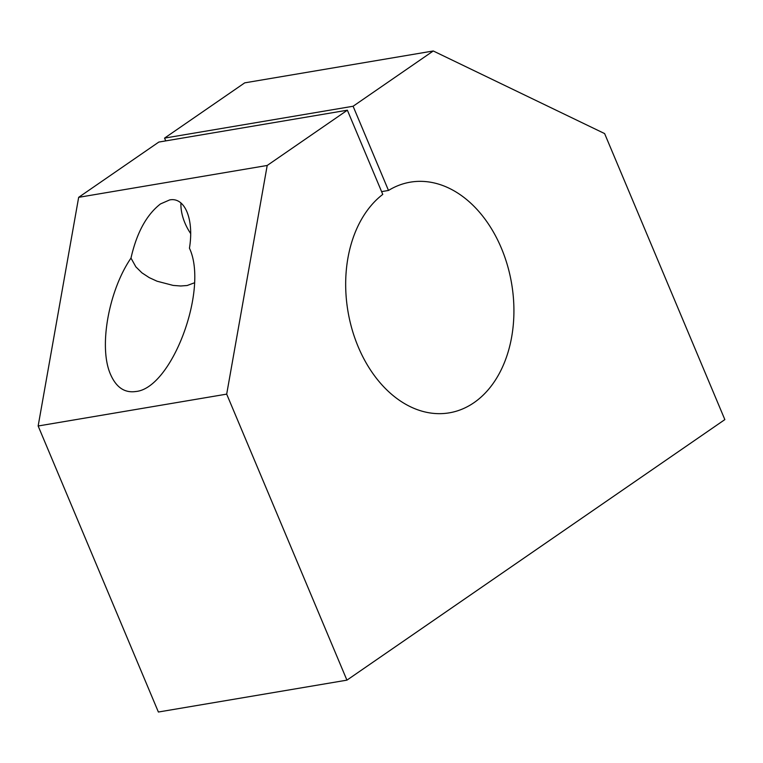 <?xml version="1.0" encoding="UTF-8"?>
<svg xmlns="http://www.w3.org/2000/svg" width="763" height="763" viewBox="0 0 763 763"><rect width="100%" height="100%" fill="white"/><g stroke="black" fill="none" stroke-linecap="round" stroke-linejoin="round"><path stroke-width="1.14" d="M388.491 190.454L353.097 106.248L433.26 50.978L604.62 133.582L724.85 419.602L346.927 680.148L226.687 394.128L267.203 165.466L347.365 110.196L382.768 194.403A116.968 82.995 80.4 0 0 352.764 331.724A116.968 82.995 80.4 0 0 449.293 412.84A116.968 82.995 80.4 0 0 476.827 400.604A116.968 82.995 80.4 0 0 506.832 263.283A116.968 82.995 80.4 0 0 410.303 182.166A116.968 82.995 80.4 0 0 388.491 190.454L381.595 191.627M194.47 282.796L187.154 285.515L180.717 285.991L173.134 285.41L157.044 281.213L149.252 277.637L141.937 272.849L135.852 266.84L130.988 258.094C136.691 232.829 146.534 214.775 160.488 203.931L169.644 199.935C184.923 196.806 194.203 219.42 189.443 248.213C208.919 289.33 171.704 388.548 135.709 391.524C124.636 393.088 116.262 387.432 110.597 374.538C98.484 347.709 108.422 291.027 130.988 258.094M190.664 233.554A42.108 28.174 55.4 0 1 180.917 202.91M267.203 165.466L78.665 197.331L38.15 425.992L158.38 712.022L346.927 680.148M226.687 394.128L38.15 425.992M433.26 50.978L244.723 82.852L164.55 138.113L165.724 140.897M353.097 106.248L164.55 138.113M347.365 110.196L158.828 142.061L78.665 197.331"/></g></svg>
